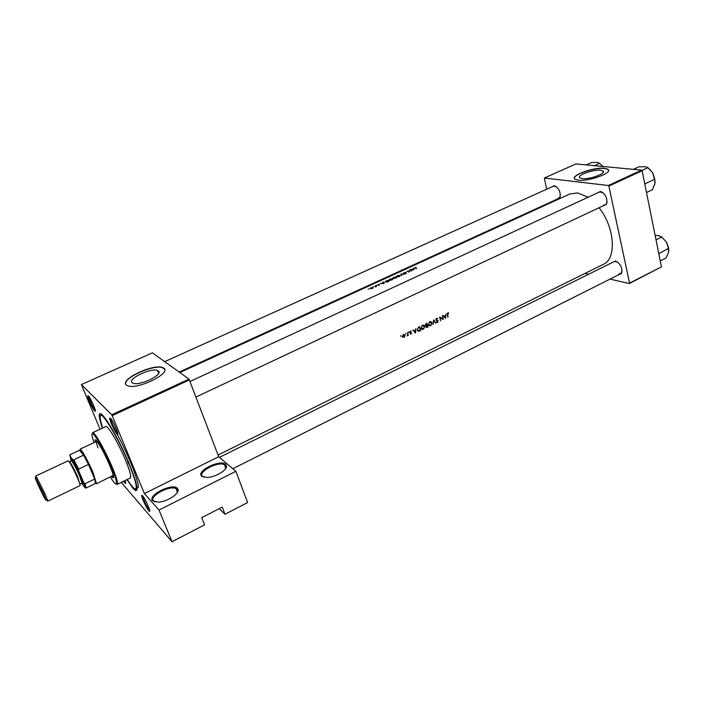 <?xml version="1.0" encoding="UTF-8"?>
<svg xmlns="http://www.w3.org/2000/svg" width="704" height="704" viewBox="0 0 704 704"><rect width="100%" height="100%" fill="white"/><g stroke="black" fill="none" stroke-linecap="round" stroke-linejoin="round"><path stroke-width="1.06" d="M201.74 476.221C195.615 471.214 220.308 458.973 225.623 464.288L226.494 465.872C227.41 470.087 215.186 477.409 206.958 477.488L201.74 476.221M225.632 468.574L226.046 466.699L224.435 464.693C217.879 460.997 197.129 472.138 202.611 476.502L203.843 477.233M152.671 500.738C147.11 495.308 172.682 482.627 177.426 488.374L178.103 489.738C179.194 494.041 166.698 501.908 158.224 502.154L152.671 500.738M177.267 492.589L177.663 490.591L175.982 488.594C169.382 485.038 148.702 496.408 153.578 501.019L155.118 501.97M600.556 170.271C592.847 169.259 575.599 175.789 580.131 178.024L582.208 178.596C589.758 179.722 607.367 173.096 602.791 170.87L600.556 170.271M604.428 168.282C593.349 166.866 568.779 176.176 575.238 179.388L578.16 180.189C588.931 181.826 614.24 172.313 607.675 169.145L604.428 168.282M608.511 170.262L607.728 169.356L604.472 168.494C594.898 167.279 573.214 174.469 574.42 178.473M158.277 370.902L157.511 370.498C151.017 367.523 126.984 379.051 132.202 382.73L133.1 383.222C139.841 386.206 164.032 374.282 158.277 370.902M163.742 368.148L162.686 367.594C153.463 363.334 119.126 379.711 126.412 385.07L127.741 385.801C137.482 390.06 172.137 372.874 163.742 368.148M164.622 369.31L162.774 367.831C154.387 363.915 122.786 377.898 125.831 384.322M148.808 510.787C146.555 508.332 141.293 497.05 141.645 495.405L142.542 495.651C145.306 498.573 151.589 513.058 149.327 511.28L148.808 510.787M142.586 495.704C142.278 497.262 147.118 507.637 149.204 509.89L149.327 511.28M124.986 480.586C125.77 482.821 125.893 483.798 125.338 483.507L123.631 481.246M124.318 480.911L125.594 482.574M94.679 410.916C92.752 409.112 87.366 397.373 87.745 395.806L88.361 395.842C90.693 397.98 97.117 412.914 94.943 411.154L94.679 410.916M88.651 396.176C88.422 397.839 93.306 408.434 95.049 410.062L95.242 410.238M117.066 434.174C114.893 432.115 109.27 419.901 109.666 418.097L110.431 418.15C113.115 420.614 119.874 436.445 117.41 434.474L117.066 434.174M109.666 418.097L110.642 418.414C110.264 420.077 115.456 431.358 117.471 433.259L117.814 433.541M597.432 192.922L600.459 191.444C605.827 194.181 607.807 198.502 606.408 204.389L603.337 205.753M602.756 192.482L599.447 191.99L190.08 381.445M551.672 186.974L554.25 185.662C559.24 188.382 561.07 192.518 559.759 198.097L557.075 199.17M556.151 186.498L553.511 186.146L164.666 361.636M612.33 262.495L615.446 261.052C620.638 263.824 622.662 267.96 621.509 273.442L618.64 274.771M617.294 261.862L614.249 261.545L219.446 457.371M102.414 428.155C100.135 421.573 99.088 417.129 99.273 414.832C99.475 413.046 100.584 413.16 102.582 415.175C107.897 420.517 119.53 441.364 127.917 460.777C136.673 481.818 139.128 491.718 135.291 490.468L133.1 488.409L126.931 479.635M102.3 414.894L102.045 415.747M445.958 313.922L445.755 315.445L444.136 316.228L442.913 315.392L445.553 318.49L445.958 313.922M436.559 318.349L435.829 319.915L437.879 321.147L437.536 322.054L436.48 322.274L437.589 322.467L438.161 320.883L436.154 319.766L436.674 318.754L437.888 318.683L436.559 318.349M436.11 323.074L433.576 319.906L433.013 324.57L433.787 320.751L435.45 322.837M424.794 326.366L422.312 325.239L421.203 328.777L423.421 329.34L424.794 326.366L424.345 326.198M420.719 330.537L419.681 326.621L418.554 327.166L417.226 329.991L418.801 331.311L420.719 330.537L420.209 330.343M408.927 332.147L408.346 332.517L408.927 332.147L408.496 331.98M411.206 331.109L410.326 331.091L409.781 332.306L411.25 333.186L410.3 334.022L411.092 334.092L411.576 333.018L410.106 332.13L410.916 331.003M415.862 328.469L415.668 330.009L414.014 330.81L412.746 329.974L415.492 333.08L415.862 328.469M448.73 312.981L447.744 312.946L447.295 314.723L447.929 317.337L447.841 313.35L448.73 312.981M408.373 335.359L407.572 332.482L407.739 334.629L407.088 335.922L407.959 335.192M401.227 335.87L400.638 336.239L401.227 335.87L400.796 335.694M405.055 335.333L403.234 334.514L402.398 337.005L404.07 337.498L405.055 335.333M406.006 333.555L405.416 333.925L406.006 333.555L405.574 333.388M427.97 327.017L426.95 323.11L425.128 325.266L426.096 325.926L425.99 327.21L427.266 327.36L427.97 327.017L427.46 326.832M432.027 322.863L429.563 321.737L428.472 325.292L430.663 325.829L432.027 322.863L431.587 322.705M443.362 319.554L442.367 315.656L442.842 318.877L439.613 316.994L440.607 320.892L440.167 317.671L443.08 319.458M218.038 455.022L603.398 264.308C616.827 258.887 614.874 227.33 599.069 207.759M588.122 197.234L577.597 192.922L569.897 193.961L179.846 372.53M416.038 267.203L414.559 268.013L416.689 268.576L414.938 267.89L416.038 267.203M414.04 269.79L413.53 268.206L413.336 268.831L410.168 269.755L414.04 269.79M411.805 270.82L409.622 270.002L411.013 270.758L406.886 271.26L409.068 272.078L407.66 271.251L411.805 270.82M405.381 272.263L403.313 273.24L406.138 273.02L404.756 273.768L406.094 273.504L406.454 272.862L403.665 273.108L405.381 272.263M404.571 274.146L400.849 274.032L401.491 275.563L401.315 274.164L404.571 274.146M399.881 275.317L396.88 275.81L395.974 276.998L399.177 276.681L399.881 275.317L400.083 276.03M396.466 277.869L394.319 277.024L392.718 278.168L396.466 277.869M392.682 278.626L389.682 279.11L388.766 280.315L391.961 279.998L392.682 278.626L392.894 279.321M389.233 281.195L387.103 280.333L385.018 282.005L387.27 282.022L389.233 281.195M384.058 283.571L383.671 281.917L381.779 283.316L380.222 283.492L384.058 283.571M378.761 284.302L377.406 285.076L379.333 285.226L379.597 284.742L377.749 284.926L378.761 284.302M376.517 285.41L375.883 285.49L376.526 285.393M376.605 286.458L374.757 286L375.725 286.414L375.311 287.03L376.605 286.458M373.586 286.651L372.962 286.924L373.586 286.651M372.918 287.461L370.762 287.813L370.075 288.702L372.328 288.446L372.918 287.461L373.058 287.918M368.843 288.834L368.218 289.106L368.87 288.922M189.49 379.896L112.182 415.624L111.734 414.806L189.033 379.113L218.698 456.738L235.866 471.293L247.614 502.55L224.998 514.263L222.226 507.091L201.731 517.642L204.574 524.85L172.031 541.71L121.282 482.39M112.182 415.624L144.39 493.566L218.698 456.738M641.608 170.13L642.118 170.72L608.863 186.094L608.353 185.486L641.608 170.13L575.916 163.935L544.35 178.015L546.665 189.235M549.78 202.514L549.921 203.104M608.863 186.094L629.561 283.096L661.461 266.869L629.288 283.536L610.025 279.11M588.711 274.208L585.086 273.372M642.118 170.72L661.461 266.869M608.353 185.486L544.35 178.015M629.288 283.536L629.561 283.096M603.803 205.022L605.343 204.811L606.514 203.738L607.112 201.96M557.63 198.502L558.906 198.334L560.402 196.099M618.728 273.988L620.55 273.812L622.09 271.198M111.734 414.806L81.382 384.569L100.056 429.255M219.19 508.649L224.998 514.263M189.033 379.113L152.434 352.862L81.382 384.569M235.866 471.293L159.034 510.03L172.031 541.71M159.034 510.03L144.39 493.566M136.33 487.749L137.157 488.092M137.579 488.022C142.006 487.916 125.594 447.198 112.402 426.087M383.68 283.571L382.166 283.325L383.46 282.726L383.715 283.571L383.425 282.559M383.759 283.571L383.31 282.075M383.46 282.726L383.618 283.378M447.603 313.025L448.624 313.377M447.506 313.104L448.087 313.298M447.401 313.201L447.841 313.35M372.143 288.358L370.418 288.552L372.592 287.61L372.187 288.508M386.989 280.553L388.687 281.239L385.37 281.873L386.989 280.553M391.714 279.893L389.127 280.183L389.91 279.171L392.357 278.775L391.776 280.078M395.912 277.913L394.346 278.3L395.217 277.614L395.965 278.098M394.997 277.526L393.07 278.036L394.205 277.244L395.041 277.693M394.258 278.529L394.082 277.922M398.93 276.575L396.334 276.866L397.109 275.871L399.555 275.466L398.983 276.76M401.702 275.466L401.315 274.164M413.635 269.79L412.122 269.57L413.336 268.831M413.996 269.817L413.53 268.206M413.389 268.99L413.591 269.614M413.301 330.537L414.014 330.81M415.334 332.306L414.295 331.126L415.598 330.493L415.334 332.306L414.568 332.015M413.521 330.827L414.295 331.126M415.078 330.29L415.598 330.493M410.397 333.819L411.092 334.092M409.86 332.499L410.916 332.904M410.212 331.153L410.837 331.399M409.746 332.165L410.274 332.367M410.291 332.367L411.576 333.018M403.471 337.26L404.07 337.498M403.973 337.146L402.6 336.521L403.339 334.875L404.73 335.491L403.973 337.146M418.176 330.739L417.666 330.871M417.683 330.889L418.801 331.311M419.47 327.184L420.297 330.299L418.898 330.854L417.56 329.833L418.044 327.994L419.47 327.184L418.933 326.982M422.805 329.102L423.421 329.34M422.03 329.006L421.467 329.12M423.042 325.037L424.565 325.82M423.315 328.953L421.309 328.073L422.435 325.635L424.468 326.524L423.315 328.953M421.133 328.645L421.599 328.671M421.942 325.459L422.435 325.635M425.313 325.635L426.096 325.926M427.557 326.779L426.21 326.797L427.249 325.538L427.557 326.779M426.474 325.442L427.029 325.644M426.712 325.336L427.249 325.538M427.143 325.134L425.454 325.107L426.738 323.673L427.143 325.134M425.753 323.708L426.281 323.902M426.193 323.479L426.738 323.673M430.03 325.6L430.663 325.829M429.282 325.494L428.727 325.618M430.267 321.534L431.781 322.282M430.549 325.442L428.56 324.562L429.686 322.133L431.702 323.022L430.549 325.442M428.393 325.151L428.85 325.16M429.194 321.957L429.686 322.133M436.744 318.278L437.888 318.683M436.216 318.595L436.674 318.754M435.82 319.889L436.383 320.082M437.307 320.426L437.914 320.637M436.77 320.276L438.266 321.13M436.586 322.106L437.589 322.467M436.181 320.426L437.545 320.901M436.33 320.522L437.008 320.769M439.692 317.293L442.842 318.877M443.432 315.982L444.136 316.228M445.412 317.724L444.409 316.545L445.685 315.929L445.412 317.724L444.717 317.486M443.714 316.307L444.409 316.545M445.139 315.744L445.685 315.929M128.938 464.165L127.706 462.062L128.938 464.165M111.522 476.529L113.3 477.937C114.03 477.136 112.807 472.886 109.613 465.177C104.5 452.91 96.325 438.627 95.146 439.806L95.119 442.077M95.568 439.877L95.744 441.778M110.422 477.057C114.303 483.331 116.354 485.373 116.582 483.199C116.521 480.7 114.796 475.385 111.399 467.245C105.459 453.006 96.052 435.926 93.122 433.946C91.291 432.749 91.59 435.635 94.01 442.596M92.259 433.629L92.594 432.722L93.491 433.039C96.492 435.046 106.146 452.549 112.226 467.148C115.702 475.49 117.462 480.938 117.515 483.49L117.19 484.387L116.274 484.07M117.19 484.387L130.372 477.954C131.498 476.828 129.95 471.064 125.726 460.662C118.914 444.022 107.686 424.82 105.882 426.545L92.594 432.722M127.222 479.494C131.507 486.2 134.332 489.35 135.705 488.946C137.324 487.379 135.133 479.186 129.131 464.367C119.363 440.466 103.242 412.958 100.716 415.474C99.537 416.284 100.197 420.464 102.714 428.023M97.997 447.876C96.58 443.916 96.131 441.742 96.65 441.355L97.117 441.47M113.256 475.358L96.536 483.78L92.946 472.287C87.754 460.645 83.653 453.024 80.643 449.425L80.045 449.143L96.65 441.355M112.147 476.221L113.511 477.567M668.791 250.571L668.536 247.526L666.415 242.053L668.457 248.406L668.501 252.595L665.94 258.06L660.264 260.929M658.812 253.713L668.457 248.406M659.208 253.053L658.583 252.56M656.022 239.853L661.751 237.019L666.415 242.053L661.461 236.773M655.125 235.391L658.539 235.602L661.751 237.019M644.873 184.395L645.269 183.7L644.626 183.19M633.371 169.347L638.81 166.857L645.427 166.734L647.953 167.684L652.731 172.823L654.799 179.23L654.914 183.876L652.344 189.737L646.501 192.5M645.269 183.7L654.799 179.23M641.907 170.474L647.953 167.684M655.178 182.019L652.731 172.823L648.639 168.23M586.247 164.912L591.483 162.562L596.851 162.342L599.65 163.302L602.994 166.487M594.378 165.678L599.65 163.302M603.038 166.496L599.817 163.434M95.462 483.472L94.75 479.046L88.466 464.429L83.574 455.145L79.57 450.243L69.916 454.775L71.042 460.962L71.861 459.492C73.955 462.167 76.85 467.632 80.555 475.886L83.345 483.604L82.394 483.314L79.737 475.983C76.226 468.151 73.471 462.959 71.491 460.407L71.861 459.492M83.345 483.604L81.708 483.305L85.043 487.81L83.776 482.645L85.026 483.727L94.75 479.046L88.466 464.429L78.672 469.084L78.628 470.809L72.767 459.58L73.797 459.756L83.574 455.145L80.274 450.34L79.57 450.243M95.7 483.358L86.073 488.013L85.043 487.81M83.776 482.645L78.628 470.809M72.767 459.58L69.634 455.55M85.026 483.727L86.073 488.013M73.797 459.756L78.672 469.084M43.349 493.205L35.596 477.902C34.69 476.819 35.543 479.222 38.157 485.091C43.199 495.88 45.874 500.905 46.2 500.157L43.349 493.205M35.983 476.978L35.807 476.027L36.212 476.423L44.651 493.055L47.731 500.614L47.784 501.169L47.15 500.438M69.353 461.991L71.377 460.803C72.829 461.938 75.566 466.928 79.578 475.772L82.025 483.155L79.825 483.974M35.807 476.027L68.2 460.777C69.784 462.044 72.82 467.606 77.29 477.444C79.446 482.451 80.362 485.179 80.036 485.637L47.784 501.169M409.922 332.587L410.626 332.86M419.452 330.686L419.989 330.898M418.519 327.184L419.056 327.386M426.668 327.14L427.266 327.36M69.238 461.815L69.432 461.718C70.875 462.862 73.603 467.852 77.625 476.705L79.886 484.185M225.782 468.248L224.435 464.693M177.426 492.21L175.982 488.594M158.611 373.331L157.511 370.498M142.569 495.686L141.645 495.405M88.572 396.079L87.745 395.806M615.692 261.316L615.12 260.999M100.927 415.378L99.273 414.832M135.916 488.84L135.291 490.468M621.588 272.8L621.509 273.442M554.805 185.988L554.25 185.662M559.882 197.463L559.759 198.097M601.022 191.787L600.459 191.444M606.514 203.738L606.408 204.389M117.788 433.532L117.41 434.474M95.269 410.362L94.943 411.154M125.629 482.759L125.338 483.507M603.134 172.471L602.791 170.87M177.663 490.591L178.103 489.738M226.046 466.699L226.494 465.872M392.806 278.687L392.964 279.206M400.013 275.387L400.162 275.906M411.506 332.834L410.458 332.429M404.932 335.007L403.691 334.523M402.697 336.767L402.248 336.582M417.736 330.29L417.261 330.106M421.476 328.495L421.001 328.319M428.745 325.01L428.27 324.834M438.161 320.883L436.929 320.443M116.582 483.199L117.515 483.49M135.705 488.946L137.166 488.224M100.716 415.474L102.194 414.797M93.122 433.946L93.491 433.039M558.906 198.334L179.194 372.064M195.994 397.012L605.343 204.811M620.55 273.812L232.848 468.723M95.753 482.847L96.694 483.129M80.274 450.34L80.643 449.425M85.149 487.177L86.099 487.467M35.596 477.902L36.212 476.423M46.2 500.157L47.731 500.614"/></g></svg>
